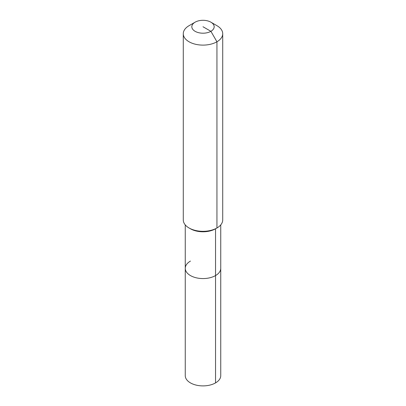 <?xml version="1.0" encoding="UTF-8"?>
<svg xmlns="http://www.w3.org/2000/svg" width="406" height="406" viewBox="0 0 406 406"><rect width="100%" height="100%" fill="white"/><g stroke="black" fill="none" stroke-linecap="round" stroke-linejoin="round"><path stroke-width="0.61" d="M220.747 224.899L220.747 375.651A17.747 10.246 180 0 1 215.545 382.899A17.747 10.246 180 0 1 196.21 385.116A17.747 10.246 180 0 1 185.253 375.651L185.253 268.325A17.747 10.246 180 0 1 190.455 261.083M210.902 22.188A11.175 6.45 180 0 1 210.902 31.313A11.175 6.45 180 0 1 195.098 31.313A11.175 6.45 180 0 1 195.098 22.188A11.175 6.45 180 0 1 210.902 22.188L216.941 25.679A19.716 11.383 180 0 1 222.716 33.728L222.716 219.935A19.716 11.383 180 0 1 216.941 227.984L215.545 228.791L215.545 275.572A17.747 10.246 180 0 0 220.747 268.325A17.747 10.246 180 0 1 215.545 275.572A17.747 10.246 180 0 1 196.21 277.79A17.747 10.246 180 0 1 185.253 268.325A17.747 10.246 180 0 0 196.21 277.79A17.747 10.246 180 0 0 215.545 275.572L215.545 382.899M222.716 33.728A19.716 11.383 180 0 1 216.941 41.777L216.941 227.984L215.545 228.791A17.747 10.246 180 0 1 190.455 228.791L189.059 227.984A19.716 11.383 180 0 1 183.284 219.935L183.284 33.728A19.716 11.383 180 0 1 189.059 25.679L195.098 22.188L189.059 25.679M215.545 228.791L216.941 227.984A19.716 11.383 180 0 1 189.059 227.984M203 26.75L210.902 31.313L216.941 41.777A19.716 11.383 180 0 1 195.453 44.244A19.716 11.383 180 0 1 183.284 33.728M185.253 224.899L185.253 268.325"/></g></svg>
